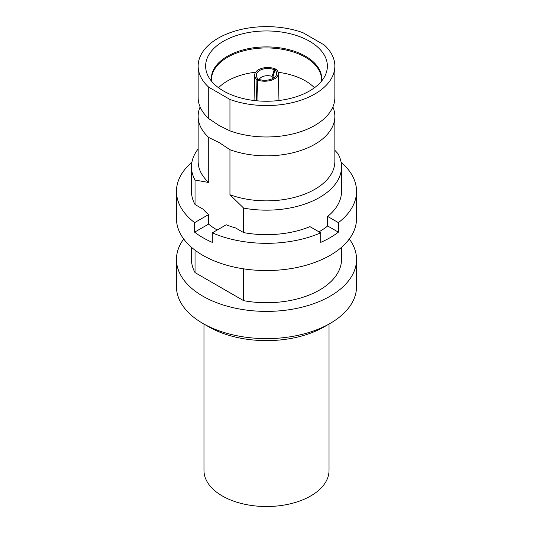 <?xml version="1.0" encoding="UTF-8"?>
<svg xmlns="http://www.w3.org/2000/svg" width="533" height="533" viewBox="0 0 533 533"><rect width="100%" height="100%" fill="white"/><g stroke="black" fill="none" stroke-linecap="round" stroke-linejoin="round"><path stroke-width="0.8" d="M198.143 66.099L198.143 97.506A68.357 39.469 0 0 0 208.729 118.612L219.343 125.668L229.95 130.858A68.357 39.469 0 0 0 299.473 132.077A68.357 39.469 0 0 0 334.857 97.506L334.857 66.099A68.357 39.469 0 0 0 324.271 44.999L303.05 32.746A68.357 39.469 0 0 0 233.527 31.527A68.357 39.469 0 0 0 198.143 66.099A68.357 39.469 0 0 0 208.729 87.199L229.95 99.451A68.357 39.469 0 0 0 299.473 100.67A68.357 39.469 0 0 0 334.857 66.099M203.972 324.057L203.972 470.426A62.528 36.097 0 0 0 222.288 495.95A62.528 36.097 0 0 0 290.425 503.778A62.528 36.097 0 0 0 329.028 470.426L329.028 324.057M275.474 69.01A13.338 7.902 1.3 0 0 258.552 69.703A13.338 7.902 1.3 0 0 254.647 75.12A13.338 7.902 1.3 0 0 256.946 79.71L258.152 79.011A11.666 6.909 -178.7 0 1 259.731 70.423A11.666 6.909 -178.7 0 1 274.268 69.703L275.474 69.01L275.461 69.683M191.893 162.245A90.037 51.981 0 0 0 176.463 191.347L176.463 218.57A90.037 51.981 0 0 0 202.833 255.327A90.037 51.981 0 0 0 300.952 266.6A90.037 51.981 0 0 0 356.537 218.57L356.537 191.347A90.037 51.981 0 0 0 341.107 162.245M217.224 230.003A70.529 40.721 180 0 1 216.631 229.67A70.529 40.721 180 0 1 208.576 224.107L194.612 232.168A90.037 51.981 0 0 0 202.833 237.631A90.037 51.981 0 0 0 212.294 242.382L212.294 232.848A90.037 51.981 0 0 0 320.706 232.848L320.706 242.382A90.037 51.981 0 0 0 338.388 232.168L338.388 222.641A90.037 51.981 0 0 0 356.537 191.347M212.294 232.848L226.265 224.786A70.529 40.721 0 0 0 235.559 227.937L243.648 232.601L243.648 208.103A75.026 43.32 0 0 0 341.526 166.842A75.026 43.32 0 0 0 337.962 153.644L334.857 150.299M330.167 323.398L324.271 326.802A81.696 47.17 180 0 1 208.729 326.802L202.833 323.398A90.037 51.981 0 0 0 330.167 323.398A90.037 51.981 0 0 0 356.537 286.641L356.537 259.411A90.037 51.981 0 0 0 349.295 238.991M309.546 41.248A60.875 35.145 0 0 0 236.099 35.651A60.875 35.145 0 0 0 207.677 75.146A60.875 35.145 0 0 0 223.454 90.95A60.875 35.145 0 0 0 282.303 100.044A60.875 35.145 0 0 0 325.323 75.146A60.875 35.145 0 0 0 309.546 41.248M243.648 208.103L229.95 194.745L229.95 149.726L219.343 142.671L208.729 137.474A68.357 39.469 0 0 1 198.143 116.374A68.357 39.469 0 0 1 200.122 106.94M183.705 238.991A90.037 51.981 0 0 0 176.463 259.411A90.037 51.981 0 0 0 202.833 296.168A90.037 51.981 0 0 0 300.952 307.441A90.037 51.981 0 0 0 356.537 259.411M218.557 87.758A55.019 31.767 180 0 1 255.673 72.202M278.179 72.301A55.019 31.767 180 0 1 305.409 80.883A55.019 31.767 180 0 1 314.443 87.758M341.526 247.305L341.526 259.411A75.026 43.32 0 0 1 243.648 300.672L243.648 268.852M341.526 166.842L341.526 191.347A75.026 43.32 180 0 1 327.655 216.445L327.655 225.972A75.026 43.32 0 0 1 318.961 231.842M320.706 232.848L309.966 226.652A75.026 43.32 180 0 1 243.648 232.601M191.474 247.305L191.474 259.411A75.026 43.32 0 0 0 195.038 272.61L195.038 250.19M208.576 224.107L208.576 214.579A70.529 40.721 0 0 1 203.12 209.209L195.038 204.539A75.026 43.32 180 0 1 191.474 191.347L191.474 166.842A75.026 43.32 0 0 0 195.038 180.034L208.729 182.499L208.729 137.474M195.038 204.539L195.038 180.034M198.143 148.987A75.026 43.32 0 0 0 191.474 166.842M243.648 300.672L195.038 272.61M229.95 194.745A68.357 39.469 0 0 0 299.473 195.964A68.357 39.469 0 0 0 334.857 161.392L334.857 116.374A68.357 39.469 0 0 0 332.878 106.94M229.95 149.726A68.357 39.469 0 0 0 299.473 150.946A68.357 39.469 0 0 0 334.857 116.374M229.95 99.451L229.95 130.858M198.143 116.374L198.143 161.392A68.357 39.469 0 0 0 208.729 182.499M208.729 326.802L202.833 323.398A90.037 51.981 0 0 1 176.463 286.641L176.463 259.411M208.729 118.612L208.729 87.199M338.388 222.641L327.655 216.445M338.388 232.168L327.655 225.972M176.463 191.347A90.037 51.981 0 0 0 194.612 222.641L208.576 214.579M194.612 232.168L194.612 222.641M274.848 70.036A11.666 6.556 178.7 0 1 274.035 77.745A11.666 6.556 178.7 0 1 258.732 79.344L257.526 80.037A13.338 7.495 178.7 0 0 271.337 80.23A13.338 7.495 178.7 0 0 278.353 73.421A13.338 7.495 178.7 0 0 276.054 69.343L274.848 70.036L272.969 76.892L273.003 78.378M257.999 100.904L257.526 80.037M272.083 78.831L272.136 76.406L274.268 69.703M256.46 100.764L256.946 79.71M259.225 79.504A8.921 5.283 -178.7 0 1 261.543 77.145A8.921 5.283 -178.7 0 1 272.136 76.406M321.579 81.063A55.225 31.88 0 0 0 305.549 56.238A55.225 31.88 0 0 0 243.554 49.782A55.225 31.88 0 0 0 211.421 81.063M321.452 81.223L321.519 79.71A55.019 31.767 0 0 0 305.409 57.251A55.019 31.767 0 0 0 245.446 50.362A55.019 31.767 0 0 0 211.481 79.71L211.548 81.223M273.742 77.945A8.921 5.01 -1.3 0 0 272.969 76.892M274.495 77.405L274.035 77.745M278.966 100.504L278.353 73.421M254.054 100.504L254.647 75.12"/></g></svg>
